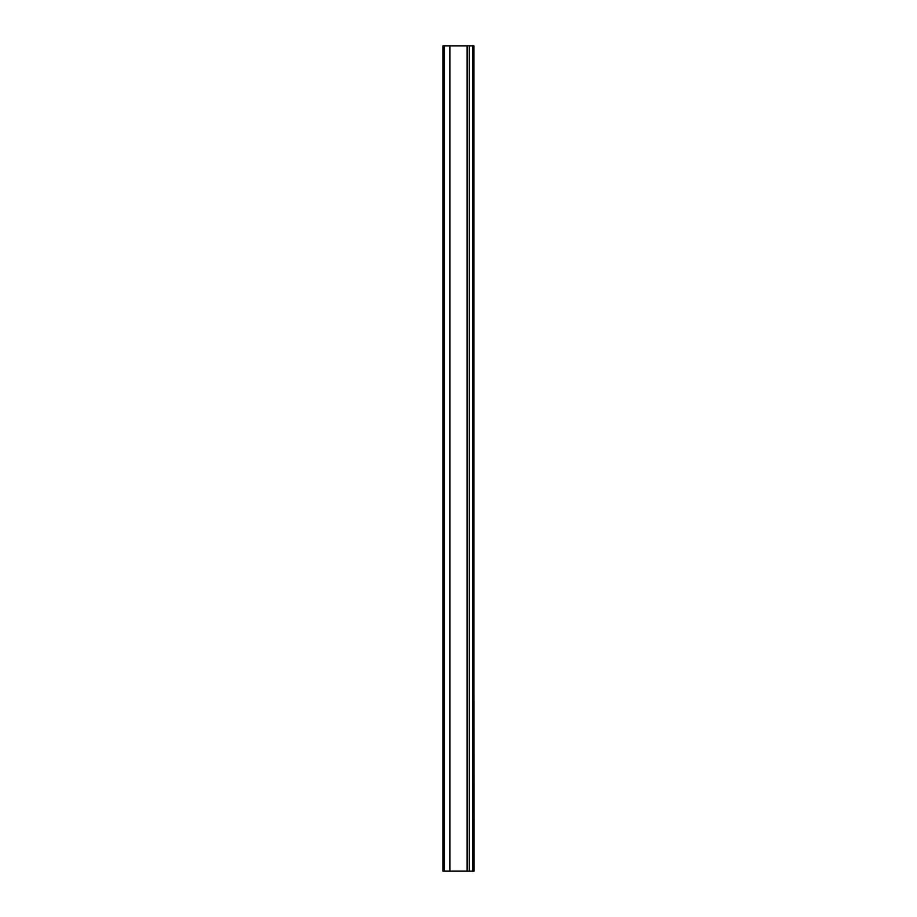 <?xml version="1.0" encoding="UTF-8"?>
<svg xmlns="http://www.w3.org/2000/svg" width="917" height="917" viewBox="0 0 917 917"><rect width="100%" height="100%" fill="white"/><g stroke="black" fill="none" stroke-linecap="round" stroke-linejoin="round"><path stroke-width="1.38" d="M473.459 45.85L473.562 871.15L473.459 45.85L443.541 45.85L443.541 871.15L443.026 45.85L443.026 871.15L443.541 45.85M444.287 45.85L444.287 871.15L467.051 871.15L467.051 45.85M444.287 871.15L443.943 45.85L443.541 871.15M473.585 45.85L473.974 871.15L473.585 45.85M473.459 871.15L467.051 871.15M473.057 871.15L473.057 45.85L473.057 871.15M449.949 45.85L449.949 871.15M467.762 45.85L467.762 871.15M443.117 871.15L443.117 45.85M469.435 871.15L469.435 45.85M472.713 871.15L472.713 45.85M473.883 45.85L473.883 871.15"/></g></svg>
